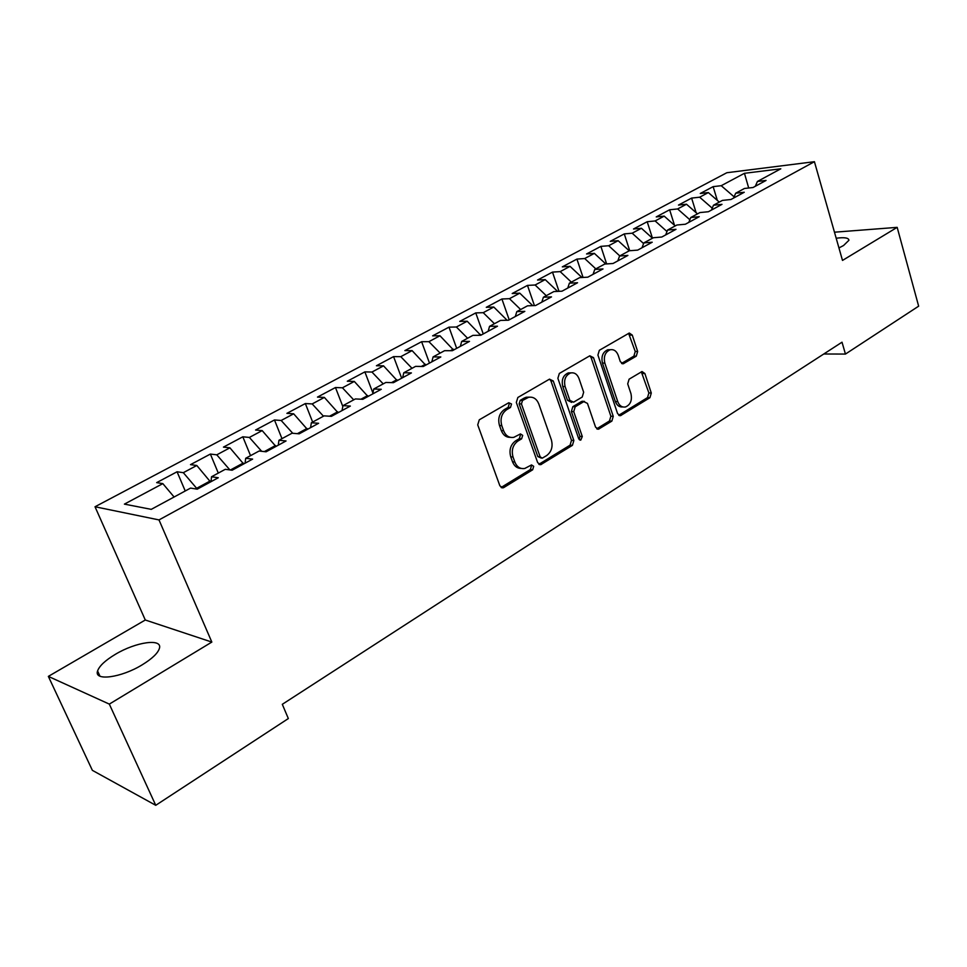 <?xml version="1.0" encoding="UTF-8"?>
<svg xmlns="http://www.w3.org/2000/svg" width="967" height="967" viewBox="0 0 967 967"><rect width="100%" height="100%" fill="white"/><g stroke="black" fill="none" stroke-linecap="round" stroke-linejoin="round"><path stroke-width="1.45" d="M511.531 404.001L508.775 402.731L479.294 419.799L477.722 424.864L499.891 485.857L503.009 487.852L503.855 487.513L532.648 469.805L533.699 466.336L531.548 464.934L524.743 468.475C520.234 469.152 516.922 467.001 514.831 462.033L513.03 457.016C511.229 450.187 512.848 444.868 517.901 441.061L521.624 438.825L522.688 435.355L520.464 433.929L513.84 437.326C509.198 438.075 505.777 435.875 503.614 430.75L501.788 425.673C499.963 418.771 501.595 413.441 506.696 409.67L510.467 407.482L511.531 404.001M510.346 437.35C506.2 437.422 503.191 435.174 501.317 430.593L499.492 425.516C497.667 418.626 499.31 413.308 504.399 409.549L508.171 407.373L509.234 403.892L508.557 402.852M501.087 487.477L530.339 469.575L531.379 466.106L530.859 465.248M521.189 468.415C517.212 468.415 514.323 466.215 512.534 461.815L510.733 456.811C508.932 449.993 510.552 444.687 515.592 440.879L519.315 438.655L520.379 435.186L519.787 434.231M838.945 247.939L843.55 245.521L848.917 240.287C848.736 237.834 844.493 237.145 836.189 238.233M115.315 654.357C105.27 660.401 99.359 665.937 97.582 670.965C93.654 681.409 121.189 677.794 142.222 664.8C152.109 658.72 157.826 653.269 159.386 648.446C162.855 638.063 135.924 641.858 115.315 654.357M636.274 356.158L637.652 351.48L632.273 335.102L629.287 333.035L599.347 350.296L597.92 355.046L617.611 413.683L620.488 415.665L649.933 397.691L651.287 393.037L644.892 373.54L642.015 371.533L629.094 379.185L627.704 383.887L630.943 393.629C632.333 400.314 630.508 404.75 625.468 406.974C621.95 407.53 619.376 405.753 617.756 401.643L604.834 363.096C603.42 356.485 605.185 352.036 610.141 349.764C613.815 349.135 616.499 350.973 618.203 355.264L620.331 361.694L623.292 363.737L636.274 356.158L633.881 356.146L635.246 351.48L628.598 333.349M842.015 342.197L282.304 704.314L288.335 718.554L155.747 805.306L109.319 704.109L211.833 642.076L158.999 519.92L814.419 161.694L842.499 260.425L897.171 227.354L918.65 306.176L845.448 354.067L842.015 342.197M553.269 380.986L549.474 379.161L517.853 397.473L516.33 402.441L537.688 462.685L540.722 464.68L572.416 445.352L573.866 440.505L553.269 380.986L550.936 380.925L549.558 379.124M559.337 373.455L589.822 355.796L593.484 357.633L613.259 416.342L611.857 421.104L598.5 429.179L595.575 427.184L587.465 403.396L583.79 401.643L575.184 406.793L573.733 411.628L582.291 436.516L580.78 440.106L578.701 438.716L557.874 378.315L559.337 373.455M158.999 519.92L95.02 506.756L726.821 172.73L814.419 161.694M185.229 490.982L177.07 471.775L156.678 482.63L162.831 483.621L124.405 504.121L151.263 509.355L190.572 488.093L197.232 489.169L218.276 477.746L211.519 476.767L225.287 469.309L232.128 470.228L252.617 459.107L245.678 458.285L259.096 451.021L266.094 451.794L286.051 440.964L278.955 440.275L292.034 433.216L299.178 433.832L318.614 423.292L311.374 422.748L324.114 415.858L331.403 416.342L350.344 406.067L342.971 405.657L355.385 398.936L362.806 399.298L381.264 389.29L373.758 389L385.869 382.448L393.412 382.69L411.41 372.924L403.795 372.754L415.592 366.372L423.256 366.493L440.819 356.968L433.083 356.908L444.602 350.683L452.375 350.695L469.503 341.399L461.67 341.448L472.899 335.368L480.78 335.271L497.485 326.205L489.556 326.35L500.531 320.415L508.497 320.222L524.815 311.374L516.801 311.628L527.511 305.826L535.561 305.536L551.492 296.893L543.394 297.232L553.861 291.575L561.996 291.188L577.553 282.751L569.382 283.174L579.608 277.65L587.803 277.178L603.009 268.935L594.765 269.442L604.762 264.039L613.03 263.495L627.897 255.421L619.581 256.025L629.348 250.743L637.688 250.115L652.217 242.221L643.841 242.898L653.39 237.737L661.791 237.024L675.993 229.324L667.556 230.061L676.9 225.009L685.361 224.235L699.25 216.693L690.764 217.515L699.903 212.571L708.412 211.725L721.998 204.351L713.465 205.234L722.409 200.399L730.955 199.492L744.252 192.264L735.682 193.219L744.433 188.48L753.027 187.513L766.045 180.442L757.427 181.458L755.324 186.256M177.07 471.775L183.319 472.682L196.809 465.49L210.528 481.953M218.3 473.093L210.371 454.067L190.499 464.643L196.809 465.49M210.371 454.067L216.777 454.828L229.916 447.818L243.636 463.979M250.538 455.65L242.826 436.806L223.45 447.117L229.916 447.818M242.826 436.806L249.377 437.435L262.19 430.605L275.909 446.464M281.977 438.643L274.471 419.968L255.578 430.025L262.19 430.605M274.471 419.968L281.179 420.476L293.666 413.803L307.373 429.396M312.655 422.059L305.342 403.553L286.909 413.356L293.666 413.803M305.342 403.553L312.184 403.928L324.368 397.425L338.051 412.74M342.814 406.466L335.464 387.525L317.478 397.099L324.368 397.425M335.464 387.525L342.427 387.791L354.321 381.445L367.992 396.494M372.911 393.001L364.873 371.884L347.31 381.228L354.321 381.445M364.873 371.884L371.944 372.041L383.548 365.852L397.195 380.635M401.668 378.206L393.569 356.618L376.429 365.744L383.548 365.852M393.569 356.618L400.761 356.678L412.099 350.622L425.71 365.163M429.493 363.108L421.612 341.714L404.871 350.61L412.099 350.622M421.612 341.714L428.901 341.665L439.961 335.754L453.559 350.042M456.678 348.35L448.99 327.148L432.636 335.839L439.961 335.754M448.99 327.148L456.376 327.003L467.194 321.225L480.744 335.271M483.246 333.941L475.752 312.909L459.772 321.407L467.194 321.225M475.752 312.909L483.222 312.679L493.786 307.035L507.107 320.258M509.21 319.847L501.909 298.996L486.28 307.313L493.786 307.035M501.909 298.996L509.464 298.682L519.787 293.17L532.72 305.645M534.425 305.584L527.474 285.398L512.208 293.521L519.787 293.17M527.474 285.398L535.114 284.999L545.207 279.608L557.596 291.393M558.999 291.333L552.483 272.102L537.543 280.043L545.207 279.608M552.483 272.102L560.183 271.618L570.059 266.348L581.965 277.517M583.065 277.456L576.936 259.096L562.323 266.856L570.059 266.348M576.936 259.096L584.709 258.527L594.367 253.378L605.813 263.967M606.635 263.918L600.87 246.367L586.57 253.97L594.367 253.378M600.87 246.367L608.702 245.727L618.155 240.686L629.227 250.804M629.71 250.707L624.283 233.905L610.286 241.351L618.155 240.686M624.283 233.905L632.176 233.204L641.423 228.272L652.471 238.233L647.201 221.721L655.143 220.947L664.196 216.125L675.22 225.927M647.201 221.721L633.506 228.998L641.423 228.272M674.507 225.299L669.635 209.779L656.23 216.91L664.196 216.125M669.635 209.779L677.637 208.945L686.497 204.218L697.485 213.876M696.119 212.68L691.61 198.09L678.483 205.077L686.497 204.218M691.61 198.09L699.661 197.208L708.34 192.566L719.291 202.091M717.321 200.374L713.138 186.643L700.277 193.485L708.34 192.566M713.138 186.643L721.225 185.7L744.445 173.311L780.816 168.802L757.427 181.458M735.682 193.219L733.627 198.042M734.122 196.833L721.225 185.7M744.445 173.311L748.7 187.997M713.465 205.234L711.458 210.069M699.661 197.208L712.244 208.183M690.764 217.515L688.818 222.362M677.637 208.945L689.858 219.751M667.556 230.061L665.671 234.921M655.143 220.947L666.988 231.536M643.841 242.898L642.003 247.77M632.176 233.204L643.587 243.551M619.581 256.025L617.804 260.897M608.702 245.727L619.787 255.917M594.765 269.442L593.061 274.338M584.709 258.527L595.829 268.874M569.382 283.174L567.738 288.081M560.183 271.618L571.328 282.122M543.394 297.232L541.822 302.139M535.114 284.999L546.27 295.672M516.801 311.628L515.302 316.535M509.464 298.682L520.645 309.537M489.556 326.35L488.154 331.27M483.222 312.679L494.439 323.715M461.67 341.448L460.34 346.367M480.442 334.401L478.786 335.295M456.376 327.003L467.605 338.232M433.083 356.908L431.85 361.827M453.233 349.16L450.417 350.683M428.901 341.665L440.142 353.088M403.795 372.754L402.647 377.674M425.383 364.257L421.322 366.457M400.761 356.678L412.015 368.306M373.758 389L372.718 393.92M396.857 379.729L391.514 382.63M371.944 372.041L383.222 383.887M342.971 405.657L342.028 410.576M367.641 395.576L360.933 399.214M342.427 387.791L353.704 399.842M311.374 422.748L310.552 427.668M337.688 411.809L329.566 416.221M312.184 403.928L323.462 416.209M278.955 440.275L278.254 445.195M306.998 428.454L297.377 433.675M281.179 420.476L292.735 433.276M245.678 458.285L245.098 463.193M275.522 445.521L264.329 451.601M249.377 437.435L261.67 451.311M211.519 476.767L211.06 481.663M243.249 463.036L230.4 469.998M216.777 454.828L229.904 469.926M210.129 480.998L196.639 488.311L196.978 489.133M183.319 472.682L196.639 488.311M823.775 353.995L845.448 354.067M897.171 227.354L834.473 232.201M211.833 642.076L145.292 620.004L48.35 676.392L109.319 704.109M48.35 676.392L92.373 770.348L155.747 805.306M145.292 620.004L95.02 506.756M162.831 483.621L174.096 497.002M538.861 464.305L570.071 445.171L571.509 440.323L550.936 380.925M522.506 400.483L521.443 403.952L540.118 456.762L542.257 458.165L546.633 455.59C551.528 451.819 553.112 446.585 551.371 439.876L538.788 403.94C536.637 398.755 533.216 396.543 528.538 397.328L522.506 400.483L520.198 400.386L519.134 403.843L521.443 403.952M541.266 458.068L537.797 456.557L519.134 403.843M529.541 397.147L526.229 397.232L524.102 398.102L526.423 398.199M520.198 400.386L524.102 398.102M596.712 428.804L609.476 420.971L610.878 416.221L591.115 357.609L589.785 355.82M583.306 401.317L581.433 401.547L572.827 406.684L571.376 411.507L579.934 436.347L582.291 436.516M579.185 439.55L579.934 436.347M578.967 378.46C577.214 374.144 574.446 372.307 570.663 372.948C565.477 375.281 563.628 379.826 565.115 386.582L569.877 400.423L573.6 402.175L582.219 397.05L583.657 392.227L578.967 378.46M571.086 372.851L568.306 372.911C563.132 375.232 561.283 379.777 562.77 386.51L565.115 386.582M571.678 402.405L567.52 400.326L562.77 386.51M621.563 363.411L633.881 356.146M610.395 349.703L607.76 349.764C602.804 352.036 601.039 356.472 602.453 363.072L604.834 363.096M622.736 406.938C619.363 407.276 616.91 405.487 615.375 401.547L602.453 363.072M618.723 415.29L647.527 397.606L648.881 392.953L641.326 371.836M504.399 409.549L506.696 409.67M499.492 425.516L501.788 425.673M501.317 430.593L503.614 430.75M519.315 438.655L521.624 438.825M515.592 440.879L517.901 441.061M510.733 456.811L513.03 457.016M512.534 461.815L514.831 462.033M530.339 469.575L532.648 469.805M501.559 487.235L503.855 487.513M508.171 407.373L510.467 407.482M571.509 440.323L573.866 440.505M570.071 445.171L572.416 445.352M539.187 464.136L541.508 464.353M537.797 456.557L540.118 456.762M591.115 357.609L593.484 357.633M610.878 416.221L613.259 416.342M609.476 420.971L611.857 421.104M596.832 428.732L599.202 428.877M581.433 401.547L583.79 401.643M572.827 406.684L575.184 406.793M571.376 411.507L573.733 411.628M567.52 400.326L569.877 400.423M621.636 363.459L623.884 363.483M615.375 401.547L617.756 401.643M642.487 373.504L644.892 373.54M648.881 392.953L651.287 393.037M647.527 397.606L649.933 397.691M618.783 415.254L621.165 415.375M629.88 335.126L632.273 335.102M635.246 351.48L637.652 351.48M99.988 676.199L97.582 670.965M501.426 487.67L503.009 487.852M539.296 464.547L540.722 464.68M526.229 397.232L528.538 397.328M597.268 429.094L598.5 429.179M582.086 401.269L584.455 401.365M579.874 440.045L580.78 440.106M568.306 372.911L570.663 372.948M622.216 363.725L623.292 363.737M607.76 349.764L610.141 349.764M619.327 415.605L620.488 415.665"/></g></svg>
